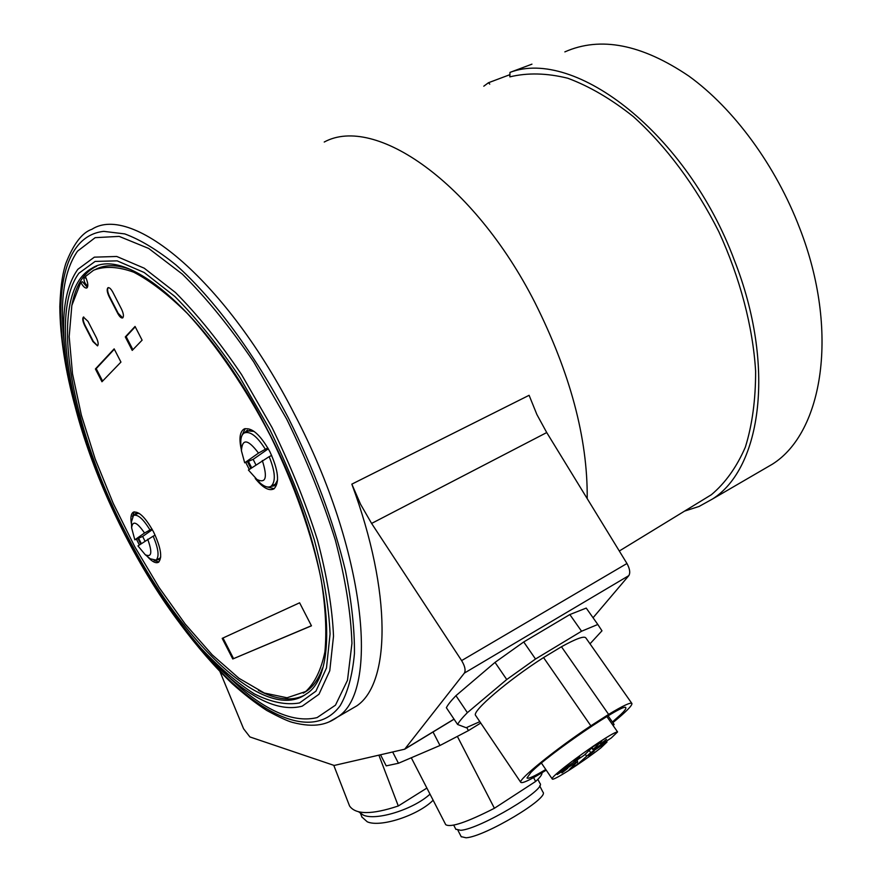 <?xml version="1.0" encoding="UTF-8"?>
<svg xmlns="http://www.w3.org/2000/svg" width="882" height="882" viewBox="0 0 882 882"><rect width="100%" height="100%" fill="white"/><g stroke="black" fill="none" stroke-linecap="round" stroke-linejoin="round"><path stroke-width="1.32" d="M617.576 731.939C612.02 731.365 548.99 776.689 552.22 778.949C552.286 781.695 580.753 763.448 600.818 747.914L607.025 742.005L590.742 752.644L578.162 763.801L569.254 769.633L577.699 761.387L557.17 774.561L561.161 770.67L584.215 755.201L592.715 746.999L601.822 741.067L593.255 749.303L594.865 748.675L611.215 738.014L617.576 731.939L606.838 716.526M613.122 725.533L614.115 724.442L612.747 725.004M545.782 769.479C534.227 776.403 527.965 779.225 526.995 777.946L530.755 772.621C548.075 754.187 627.135 700.562 625.823 707.937C626.099 708.808 624.478 710.947 620.972 714.354L612.406 721.994M612.869 722.656C625.779 712.072 632.14 705.699 631.942 703.549C630.928 701.984 623.155 705.6 608.624 714.398L590.841 725.82C555.836 749.072 517.988 779.732 520.744 782.312C522.133 783.822 530.622 779.765 546.234 770.14M590.841 725.82L543.555 657.575L561.459 646.749L608.624 714.398M475.762 715.644L475.552 715.335C471.804 711.256 508.484 679.879 543.555 657.575M590.003 643.827L601.976 630.806L597.809 624.478L581.558 631.236L535.517 659.019L506.742 679.526L467.383 712.656C462.377 717.683 459.125 721.619 457.604 724.475L466.148 727.727L479.819 721.663M561.459 646.749C576.211 638.601 584.358 635.679 585.902 637.984L631.799 703.34M597.809 624.478L586.232 608.084L569.838 614.556L581.558 631.236M593.068 617.753L628.811 575.637C630.465 572.859 629.836 568.802 626.959 563.499L546.73 432.555L371.609 523.434L360.595 504.328L351.841 484.141C392.325 593.465 390.252 683.396 356.769 705.876L348.787 710.506M219.96 671.599L243.575 728.753L249.915 736.944L334.19 765.455L404.695 749.204L464.373 673.087C465.85 670.287 464.935 666.119 461.628 660.596L371.609 523.434M457.604 724.475L446.369 707.717C447.813 704.784 451.011 700.771 455.939 695.678L495.023 662.393L523.721 641.964L569.838 614.556M324.234 142.035C374.718 114.506 473.645 182.144 534.823 302.383C570.169 372.877 587.633 438.1 587.214 498.076M209.155 658.126L230.423 678.379C258.283 702.149 282.218 711.41 302.228 706.162L318.975 694.255L329.769 670.761L333.517 636.154C332.316 607.985 326.968 575.946 317.476 540.06C305.646 502.817 290.509 465.332 272.064 427.594L241.558 374.563C219.618 342.051 197.568 314.698 175.43 292.493L144.218 268.194L116.755 256.475L94.352 257.158L77.848 269.308C65.665 286.43 61.31 313.099 64.794 349.316L63.658 337.431C59.921 298.689 64.529 269.936 77.517 251.172L95.146 237.666L119.169 236.387L148.716 248.459L182.354 274.137C206.256 297.785 230.059 327.068 253.773 361.995L286.683 419.071C306.55 459.743 322.779 500.116 335.369 540.225C345.413 578.835 350.937 613.222 351.951 643.386L347.486 680.287L335.469 705.17L317.123 717.584C295.338 722.832 269.539 712.711 239.728 687.232L223.697 672.426M125.906 533.169C68.851 424.132 46.14 292.648 91.937 268.26C126.677 245.119 209.243 315.017 267.786 430.46C329.846 548.99 343.23 672.183 306.208 693.98C265.129 724.519 179.807 640.42 125.906 533.169M71.905 305.216C75.411 286.463 82.941 273.817 94.484 267.279L96.689 266.199M304.125 695.391C291.501 701.433 276.264 699.757 258.426 690.352M87.803 285.966C84.926 283.971 83.669 281.126 84.011 277.433L86.227 278.425M303.287 693.153L307.3 690.639C313.816 685.843 318.887 678.313 322.503 668.038M130.095 269.341C116.259 264.435 104.671 264.501 95.355 269.539M87.406 287.378L82.434 281.744L80.78 282.394L71.839 305.503L69.182 336.604L72.511 373.803L81.376 415.19L95.168 458.971L113.227 503.379L134.792 546.763L159.08 587.5L185.187 624.037L212.176 654.797L238.945 678.28L264.335 693.032L287.047 697.772L305.723 691.521C314.786 683.043 321.18 669.835 324.896 651.908C326.858 631.391 325.59 607.103 321.07 579.044C311.963 534.9 294.379 484.891 270.498 436.017C245.527 387.826 216.432 345.116 187.447 313.551C168.363 294.72 150.48 280.95 133.81 272.24C118.199 266.551 104.815 265.868 93.657 270.19L85.378 276.562C88.002 282.394 88.498 286.198 86.844 287.962C85.146 288.458 83.117 286.606 80.78 282.394M87.991 321.368L83.426 317.068C82.246 318.369 82.643 321.136 84.595 325.37L92.897 341.543L97.505 345.876C98.674 344.597 98.288 341.852 96.347 337.652L87.991 321.368M112.797 292.14C110.945 288.789 109.335 287.312 107.957 287.719C106.656 289.12 107.02 292.063 109.07 296.528L117.769 313.452C119.643 316.836 121.275 318.325 122.664 317.917C123.954 316.528 123.579 313.617 121.551 309.185L112.797 292.14M249.286 469.445L245.913 462.774M241.315 449.577C238.945 439.015 239.739 432.235 243.708 429.236C251.238 426.69 259.925 434.098 269.771 451.463C278.436 470.194 279.837 482.652 273.949 488.86C269.076 491.307 262.836 487.834 255.24 478.463M139.356 544.944L136.556 539.387M131.528 524.47C130.338 517.988 130.889 513.93 133.171 512.277C138.595 510.7 145.387 517.249 153.545 531.912C160.888 547.524 162.553 557.633 158.54 562.231C155.816 563.697 152.002 561.702 147.096 556.222M101.959 381.752L120.944 362.083L114.153 348.864L95.41 368.974L101.959 381.752M132.223 350.397L142.112 340.165L135.056 326.439L125.299 336.913L132.223 350.397M232.771 658.975L311.456 625.823L299.615 602.803L222.198 638.37L232.771 658.975L311.412 625.735M83.724 316.969C82.676 318.38 83.106 321.125 84.992 325.204L93.305 341.378L97.615 345.81M108.288 287.609C107.097 289.12 107.494 292.041 109.489 296.352L118.188 313.286L122.752 317.862M250.852 468.375L247.633 461.992M241.833 435.829L245.185 428.597M274.203 488.683L266.441 486.765M251.679 467.802L248.526 461.562M244.711 432.709L246.574 430.747L254.115 431.419M277.576 480.017L274.478 485.739L270.686 486.489M255.912 464.891L253.156 459.368L244.689 462.796L258.503 453.105C247.919 439.071 242.23 438.299 241.425 450.812L240.896 444.848C240.411 439.049 241.37 435.19 243.774 433.249L244.094 433.029C249.948 430.714 257.026 436.116 265.339 449.236L267.896 448.023M269.153 456.656L248.415 470.051L260.411 483.314C264.776 486.886 268.326 487.867 271.061 486.269L271.083 486.258C275.934 481.605 275.294 471.738 269.153 456.656L271.689 455.443M260.411 483.314L257.379 480.458M241.425 450.812L244.689 462.796M258.503 453.105L265.339 449.236M268.326 448.784L253.156 459.368M255.615 478.783C265.758 484.372 267.985 478.276 262.307 460.503M140.734 543.996L138.044 538.67M132.476 516.499L134.307 511.836M158.925 561.944L154.096 560.511M141.318 543.599L138.672 538.362M134.318 515.077L135.641 513.489L139.4 513.511M160.733 556.928L159.047 559.574L156.368 559.938M144.968 541.085L142.652 536.443L134.825 539.817L144.527 533.015C136.897 521.923 132.598 520.204 131.616 527.855L131.462 521.78L133.469 515.474C137.669 513.986 143.171 518.803 149.984 529.961L151.98 528.991M153.17 536.168L137.945 545.914L145.265 554.734L150.26 558.802L156.092 560.081C159.444 556.652 158.462 548.681 153.17 536.168L155.144 535.209M150.26 558.802L148.518 557.38M131.616 527.855L134.825 539.817M144.527 533.015L149.984 529.961M152.354 529.674L142.652 536.443M145.265 554.734C151.704 557.656 152.509 552.474 147.702 539.211M95.41 368.974L96.204 368.643L102.599 381.09M114.34 349.206L96.204 368.643M125.299 336.913L126.137 336.571L132.884 349.713M135.244 326.803L126.137 336.571M222.981 638.006L233.532 658.567M684.564 511.108L699.018 506.477L712.413 499.058C761.563 468.155 775.939 365.501 734.331 260.19C687.254 133.689 574.987 47.551 509.972 72.401L509.84 76.866C527.491 72.6 546.785 73.052 567.743 78.222C589.308 86.227 611.149 98.993 633.232 116.512C665.965 145.927 695.854 185.981 718.852 231.757C740.207 278.337 752.875 326.88 755.62 371.135C755.687 399.579 752.258 424.926 745.345 447.163C736.624 467.184 725.302 483.038 711.366 494.725L701.256 500.91M489.753 84.11L488.452 82.743L483.788 86.193M488.452 82.743L509.994 74.639M509.972 72.401L531.956 64.154M564.855 51.884C600.444 36.14 641.809 44.232 688.952 76.15C733.868 108.651 775.785 165.607 799.731 228.295C839.73 330.937 823.071 432.412 772.378 464.186L761.585 470.459M244.854 428.707L243.708 429.236M351.841 484.141L529.101 395.301L536.895 414.54L546.73 432.555M480.745 723.031L468.397 730.627L439.986 745.488L398.455 763.261L386.217 765.874L380.55 754.86M468.397 730.627L466.776 727.496M433.029 731.994L439.986 745.488M398.455 763.261L392.711 752.092M533.61 777.582L535.606 781.474L494.405 808.265L457.449 736.558M542.011 772.72C542.232 774.506 540.104 777.428 535.606 781.474M494.405 808.265C466.821 822.311 450.603 827.779 445.73 824.681L445.608 824.449M537.866 779.346L539.949 783.37C547.149 789.015 480.194 828.926 460.812 830.304L455.818 829.212M539.685 785.84L542.904 792.069C549.993 797.769 485.056 836.632 466.104 837.79L461.187 836.654M426.888 788.067L398.289 805.983L378.918 755.235M398.289 805.983C371.884 814.781 355.633 814.77 349.548 805.95L349.404 805.564M430.008 794.142C413.669 809.268 376.537 820.977 363.45 815.177L358.864 811.969M433.139 800.228C418.046 815.42 380.396 827.746 367.276 821.815L361.929 817.03M467.383 712.656L455.939 695.678M495.023 662.393L506.742 679.526M535.517 659.019L523.721 641.964M607.025 742.005L606.419 741.134M567.721 768.376L561.933 772.897L567.721 768.376M594.148 751.1L588.382 755.62L594.148 751.1M606.441 739.348L600.543 743.967L606.441 739.348M579.706 756.778L573.807 761.398L579.706 756.778M578.162 763.801L577.015 762.136M464.373 673.087L628.811 575.637M404.981 748.917L454.021 719.128M461.628 660.596L626.959 563.499M75.554 408.157C65.301 370.782 60.053 336.913 59.811 306.539C60.748 282.152 63.295 271.667 65.731 263.707C73.404 244.038 82.125 232.561 91.871 229.298C132.135 203.058 227.269 281.81 294.61 414.485C366.041 550.798 379.977 691.742 337.409 717.132L329.339 721.774M239.419 686.946L229.331 677.442M72.291 394.717C50.517 308.16 58.94 236.222 103.756 231.36L124.748 233.906C140.503 239.739 157.602 250.124 176.069 265.041C213.731 298.491 254.622 353.627 288.326 417.892C314.444 470.371 333.484 521.306 345.446 570.665C351.653 601.678 354.652 629.307 354.443 653.551C352.458 675.414 347.684 692.811 340.121 705.754C310.398 745.94 245.858 708.852 188.814 634.864M78.873 273.266C48.157 315.028 72.655 432.775 124.748 534.018C147.812 577.831 173.17 615.801 200.787 647.939C219.034 667.365 236.861 682.668 254.248 693.847C271.061 702.281 286.165 705.302 299.56 702.943L315.954 691.146L326.483 667.983L330.077 633.926C328.854 606.232 323.562 574.755 314.213 539.519C302.581 502.961 287.719 466.17 269.616 429.137L239.684 377.077C218.152 345.16 196.521 318.27 174.79 296.429L144.141 272.483L117.152 260.863L95.124 261.425L78.873 273.266M593.255 749.303L592.087 747.616M575.152 761.541L575.748 762.423M585.24 754.22L586.387 755.896M590.742 752.644L589.198 750.406M520.744 782.312L475.552 715.335M180.358 624.103C197.381 647.035 214.679 666.902 232.264 683.704C243.906 694.167 255.394 703.086 266.728 710.451C279.186 717.176 287.741 721.156 292.372 722.369C315.502 728.4 327.652 724.056 337.409 717.132L356.769 705.876M64.794 349.316C74.617 456.92 153.292 613.233 230.423 678.379L239.728 687.232M91.937 268.26L94.484 267.279M307.3 690.639L305.723 691.521M246.574 430.747L247.666 430.24M271.083 486.258L276.342 483.689M245.141 432.544L250.455 430.074M133.171 512.277L133.844 511.957M135.641 513.489L136.258 513.192M156.114 560.07L160.359 557.975M134.064 515.198L138.342 513.159M711.366 494.725L619.385 550.963M712.413 499.058L772.378 464.186M404.695 749.204L454.076 719.205M455.928 829.433L453.723 825.166M461.297 836.864L457.967 830.381M445.73 824.681L411.288 757.77M362.05 817.349L360.639 813.7M349.548 805.95L333.837 765.488M552.22 778.949L541.416 763.062M592.947 749.689L591.745 747.947M577.688 761.375L576.982 760.35M614.104 724.431L608.073 715.787"/></g></svg>
